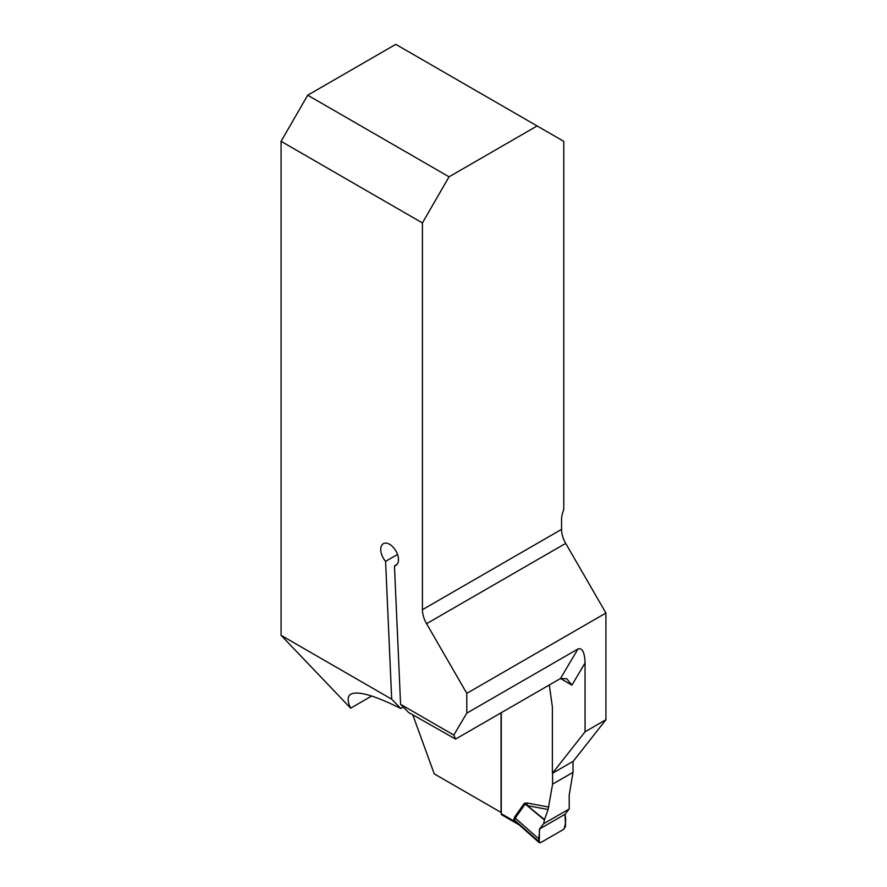 <?xml version="1.0" encoding="UTF-8"?>
<svg xmlns="http://www.w3.org/2000/svg" width="887" height="887" viewBox="0 0 887 887"><rect width="100%" height="100%" fill="white"/><g stroke="black" fill="none" stroke-linecap="round" stroke-linejoin="round"><path stroke-width="1.33" d="M549.297 684.964L552.379 706.928L552.379 773.32L573.246 761.279L605.921 719.756L605.921 613.039L466.795 693.357L466.795 713.148L577.969 648.974C582.271 647.577 584.644 652.233 585.065 662.933L585.065 731.797L552.379 773.32M605.921 613.039L565.706 543.376A20.079 11.598 60 0 1 561.549 529.373L561.549 519.771A20.079 11.598 -60 0 1 563.766 509.681L563.766 141.332L395.79 44.35L307.7 95.208L281.079 141.332L422.423 222.936L422.423 609.702A20.079 11.598 -120 0 0 426.58 623.694L466.795 693.357M585.065 731.797L605.921 719.756M412.699 714.645L434.253 773.874L501.044 812.437L501.044 712.826M371.653 696.04L350.631 708.181L281.079 635.325L281.079 141.332M281.079 635.325L391.688 699.189L385.59 561.371A12.551 7.251 60 0 1 383.35 543.687A12.551 7.251 60 0 1 395.901 550.938A12.551 7.251 60 0 1 395.901 565.429A12.551 7.251 60 0 1 394.46 565.95L400.58 704.322L453.822 735.068L466.795 713.148M585.065 662.933L571.927 685.13L566.771 678.755L560.473 678.522L577.969 648.974M400.58 704.322L408.552 712.438L455.596 739.071L560.473 678.522L571.927 685.13M350.631 708.181C347.249 700.963 347.349 696.295 350.908 694.188C357.727 690.64 374.358 695.408 400.813 708.491L391.688 699.189M403.275 707.072L400.813 708.491M307.7 95.208L449.044 176.812L537.134 125.954M422.423 222.936L449.044 176.812M385.59 561.371L397.531 554.475M397.066 564.442L394.46 565.95M455.596 739.071L453.822 735.068M501.266 712.704L501.266 813.701A2.506 1.452 120 0 0 501.787 814.843L519.172 824.888L514.405 821.284L515.192 820.885L518.307 824.101M569.221 808.966L564.986 814.321L565.573 826.196L563.788 829.267L540.66 842.628L539.263 842.65L539.462 829.057L543.631 823.735L569.221 808.966L569.177 795.284L573.024 772.344L573.024 761.412M501.266 813.701L514.405 821.284L513.839 819.632L514.538 817.138L524.35 803.3L526.956 803.001L527.31 805.618L544.507 819.588L548.111 809.509L527.31 805.618L525.037 804.265L515.236 818.091L514.582 820.12L515.192 820.885M552.601 773.198L552.601 784.13L548.111 809.509M543.631 823.735L544.507 819.588M573.024 772.344L552.601 784.13M544.396 819.987L524.35 803.3M538.952 839.058L515.236 818.091A10.045 7.928 -144.7 0 0 514.538 817.138M513.839 819.632A10.045 5.799 180 0 1 514.582 820.12L538.886 841.597M539.462 829.057L564.986 814.321C566.172 819.333 565.773 824.311 563.788 829.267L540.66 842.628C536.879 842.195 540.094 833.192 539.462 829.057L564.986 814.321M565.706 543.376L426.58 623.694M422.423 609.702L561.549 529.373M526.956 803.001L548.765 807.07M516.955 822.759L514.405 821.284M539.263 842.65L518.429 824.223"/></g></svg>
